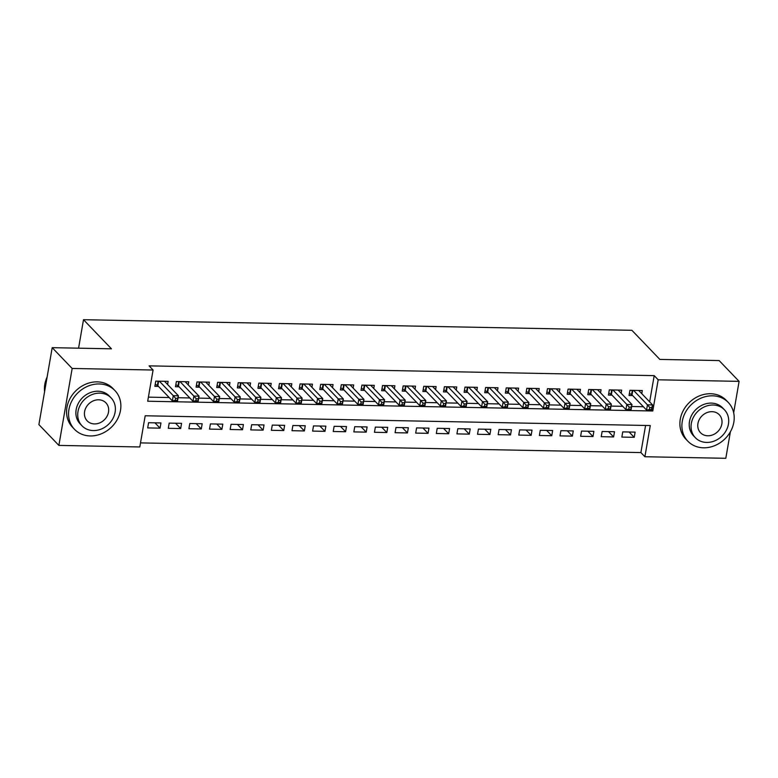 <?xml version="1.0" encoding="UTF-8"?>
<svg xmlns="http://www.w3.org/2000/svg" width="778" height="778" viewBox="0 0 778 778"><rect width="100%" height="100%" fill="white"/><g stroke="black" fill="none" stroke-linecap="round" stroke-linejoin="round"><path stroke-width="1.17" d="M730.386 431.79L725.806 458.3L644.894 456.735L650.282 425.547L145.185 415.773L139.797 446.971L58.875 445.405L72.16 368.461L153.081 370.027L147.694 401.224L652.791 410.988L658.178 379.8L739.1 381.366L733.673 412.758M140.497 442.896L640.897 452.582L644.894 456.735M72.16 368.461L52.194 347.669L38.9 424.603L58.875 445.405M167.591 384.488L168.136 381.366L155.765 381.123L154.861 386.326L158.469 386.394M188.208 384.886L188.743 381.765L176.382 381.521L175.478 386.724L179.086 386.792M208.825 385.285L209.36 382.163L196.99 381.92L196.095 387.123L199.703 387.191M229.442 385.684L229.977 382.562L217.607 382.319L216.712 387.522L220.32 387.59M250.059 386.083L250.594 382.961L238.224 382.718L237.329 387.921L240.937 387.989M270.676 386.481L271.211 383.36L258.841 383.116L257.946 388.319L261.554 388.387M291.293 386.88L291.828 383.758L279.458 383.515L278.563 388.718L282.171 388.786M311.91 387.279L312.445 384.157L300.075 383.914L299.18 389.117L302.788 389.185M332.517 387.677L333.062 384.556L320.692 384.313L319.797 389.515L323.405 389.584M353.134 388.076L353.679 384.954L341.309 384.711L340.414 389.914L344.022 389.982M373.751 388.475L374.296 385.353L361.926 385.11L361.021 390.313L364.629 390.381M394.368 388.874L394.913 385.752L382.543 385.509L381.638 390.712L385.246 390.78M414.985 389.272L415.53 386.151L403.16 385.907L402.255 391.11L405.863 391.178M435.602 389.671L436.147 386.549L423.777 386.306L422.872 391.509L426.48 391.577M456.219 390.07L456.754 386.948L444.394 386.705L443.489 391.908L447.097 391.976M476.836 390.468L477.371 387.347L465.001 387.104L464.106 392.306L467.714 392.375M497.453 390.867L497.988 387.745L485.618 387.502L484.723 392.705L488.331 392.773M518.07 391.266L518.605 388.144L506.235 387.901L505.34 393.104L508.948 393.172M538.687 391.665L539.222 388.543L526.852 388.3L525.957 393.503L529.565 393.571M559.304 392.063L559.839 388.942L547.469 388.699L546.574 393.901L550.182 393.969M579.921 392.462L580.456 389.34L568.086 389.097L567.191 394.3L570.799 394.368M600.528 392.861L601.073 389.739L588.703 389.496L587.808 394.699L591.416 394.767M621.145 393.26L621.69 390.138L609.32 389.895L608.425 395.098L612.033 395.166M629.12 432.014L634.226 437.324L621.855 437.08L622.75 431.887L635.12 432.121L634.226 437.324M608.503 431.615L613.609 436.925L601.238 436.682L602.133 431.489L614.503 431.722L613.609 436.925M587.886 431.216L592.992 436.526L580.621 436.283L581.516 431.09L593.886 431.323L592.992 436.526M567.269 430.808L572.375 436.127L560.004 435.884L560.899 430.691L573.269 430.924L572.375 436.127M546.652 430.409L551.758 435.729L539.387 435.486L540.282 430.292L552.652 430.526L551.758 435.729M526.035 430.01L531.141 435.33L518.77 435.087L519.675 429.894L532.035 430.127L531.141 435.33M505.418 429.612L510.524 434.931L498.153 434.688L499.058 429.495L511.428 429.728L510.524 434.931M484.801 429.213L489.907 434.532L477.536 434.289L478.441 429.096L490.811 429.33L489.907 434.532M464.194 428.814L469.29 434.134L456.919 433.891L457.824 428.697L470.194 428.931L469.29 434.134M443.577 428.415L448.673 433.735L436.312 433.492L437.207 428.299L449.577 428.532L448.673 433.735M422.96 428.017L428.065 433.336L415.695 433.093L416.59 427.9L428.96 428.133L428.065 433.336M402.343 427.618L407.448 432.938L395.078 432.694L395.973 427.501L408.343 427.735L407.448 432.938M381.726 427.219L386.831 432.539L374.461 432.296L375.356 427.103L387.726 427.336L386.831 432.539M361.109 426.821L366.214 432.14L353.844 431.897L354.739 426.704L367.109 426.937L366.214 432.14M340.492 426.422L345.597 431.741L333.227 431.498L334.122 426.305L346.492 426.539L345.597 431.741M319.875 426.023L324.98 431.343L312.61 431.1L313.505 425.906L325.875 426.14L324.98 431.343M299.258 425.624L304.363 430.944L291.993 430.701L292.888 425.508L305.258 425.741L304.363 430.944M278.641 425.226L283.746 430.545L271.376 430.302L272.271 425.109L284.641 425.342L283.746 430.545M258.024 424.827L263.129 430.146L250.759 429.903L251.664 424.71L264.024 424.944L263.129 430.146M237.407 424.428L242.512 429.748L230.142 429.505L231.047 424.311L243.417 424.545L242.512 429.748M216.79 424.029L221.895 429.349L209.525 429.106L210.43 423.913L222.8 424.146L221.895 429.349M196.182 423.631L201.278 428.95L188.908 428.707L189.813 423.514L202.183 423.747L201.278 428.95M175.565 423.232L180.661 428.552L168.301 428.308L169.196 423.115L181.566 423.349L180.661 428.552M640.897 452.582L645.584 425.459M160.949 422.95L148.579 422.717L147.684 427.91L160.054 428.153L160.949 422.95M649.659 401.876L654.191 375.638L149.084 365.864L153.081 370.027M148.394 397.15L169.186 397.558M178.084 397.723L189.803 397.957M198.701 398.122L210.42 398.355M219.318 398.521L231.037 398.754M239.935 398.92L251.654 399.153M260.552 399.318L272.271 399.552M281.169 399.717L292.888 399.95M301.786 400.116L313.505 400.349M322.403 400.514L334.122 400.748M343.02 400.913L354.739 401.147M363.637 401.312L375.356 401.545M384.254 401.711L395.973 401.944M404.871 402.109L416.59 402.343M425.478 402.508L437.197 402.741M446.095 402.907L457.814 403.14M466.712 403.305L478.431 403.539M487.329 403.704L499.048 403.938M507.946 404.103L519.665 404.336M528.563 404.502L540.282 404.735M549.18 404.9L560.899 405.134M569.797 405.299L581.516 405.533M590.414 405.698L602.133 405.931M611.031 406.097L622.75 406.33M631.648 406.495L643.367 406.729M641.762 393.658L642.307 390.537L629.937 390.293L629.032 395.496L632.64 395.564M52.194 347.669L111.458 348.816L83.499 319.7L78.578 348.174M83.499 319.7L631.892 330.3L659.851 359.417L719.125 360.564L739.1 381.366M654.191 375.638L658.178 379.8M651.74 409.899L652.791 410.988M154.948 422.833L160.054 428.153M649.756 407.516L649.406 409.588L651.468 409.636L651.818 407.555L649.756 407.516L647.442 404.842L652.596 404.939L651.701 410.142L646.547 410.045L647.442 404.842L633.545 390.371M638.699 390.468L652.596 404.939L651.818 407.555M649.406 409.588L646.547 410.045L632.008 394.903A2.237 0.749 9.8 0 0 631.561 394.582L629.392 393.454M651.468 409.636L651.701 410.142M703.565 447.807A27.998 24.001 136.2 0 0 730.659 431.304A27.998 24.001 136.2 0 0 728.247 402.421A27.998 24.001 136.2 0 0 712.541 395.817A27.998 24.001 136.2 0 0 685.447 412.311A27.998 24.001 136.2 0 0 687.859 441.204A27.998 24.001 136.2 0 0 703.565 447.807M728.247 402.421L726.244 400.339A27.998 24.001 136.2 0 0 710.547 393.736A27.998 24.001 136.2 0 0 683.444 410.239A27.998 24.001 136.2 0 0 685.856 439.132L687.859 441.204M695.347 437.693L693.509 435.777A20.16 17.281 -43.8 0 1 691.778 414.975A20.16 17.281 -43.8 0 1 711.287 403.101A20.16 17.281 -43.8 0 1 722.587 407.847L724.425 409.763A20.16 17.281 136.2 0 0 713.125 405.007A20.16 17.281 136.2 0 0 693.616 416.891A20.16 17.281 136.2 0 0 695.347 437.693A20.16 17.281 136.2 0 0 706.657 442.439A20.16 17.281 136.2 0 0 726.166 430.565A20.16 17.281 136.2 0 0 724.425 409.763M711.967 411.669A12.993 11.135 136.2 0 0 699.403 419.323A12.993 11.135 136.2 0 0 700.521 432.724A12.993 11.135 136.2 0 0 707.805 435.787A12.993 11.135 136.2 0 0 720.379 428.133A12.993 11.135 136.2 0 0 719.261 414.723A12.993 11.135 136.2 0 0 711.967 411.669M90.229 435.943A27.998 24.001 136.2 0 0 117.322 419.439A27.998 24.001 136.2 0 0 114.911 390.546A27.998 24.001 136.2 0 0 99.205 383.953A27.998 24.001 136.2 0 0 72.111 400.446A27.998 24.001 136.2 0 0 74.523 429.339A27.998 24.001 136.2 0 0 90.229 435.943M114.911 390.546L112.917 388.475A27.998 24.001 136.2 0 0 97.211 381.872A27.998 24.001 136.2 0 0 70.117 398.375A27.998 24.001 136.2 0 0 72.529 427.258L74.523 429.339M82.011 425.829L80.173 423.913A20.16 17.281 -43.8 0 1 78.442 403.111A20.16 17.281 -43.8 0 1 97.95 391.227A20.16 17.281 -43.8 0 1 109.26 395.983L111.098 397.898A20.16 17.281 136.2 0 0 99.788 393.143A20.16 17.281 136.2 0 0 80.28 405.027A20.16 17.281 136.2 0 0 82.011 425.829A20.16 17.281 136.2 0 0 93.321 430.574A20.16 17.281 136.2 0 0 112.829 418.7A20.16 17.281 136.2 0 0 111.098 397.898M98.641 399.795A12.993 11.135 136.2 0 0 86.066 407.458A12.993 11.135 136.2 0 0 87.185 420.859A12.993 11.135 136.2 0 0 94.469 423.922A12.993 11.135 136.2 0 0 107.043 416.269A12.993 11.135 136.2 0 0 105.925 402.858A12.993 11.135 136.2 0 0 98.641 399.795M47.118 377.048A27.998 24.001 136.2 0 0 44.589 391.645M629.149 407.118L628.789 409.189L630.851 409.238L631.211 407.157L629.149 407.118L626.825 404.443L631.979 404.541L631.084 409.743L625.93 409.646L626.825 404.443L612.928 389.973M618.082 390.07L631.979 404.541L631.211 407.157M628.789 409.189L625.93 409.646L611.391 394.504A2.237 0.749 9.8 0 0 610.944 394.183L608.775 393.055M630.851 409.238L631.084 409.743M608.532 406.719L608.172 408.79L610.234 408.839L610.594 406.758L608.532 406.719L606.218 404.045L611.362 404.142L610.467 409.345L605.313 409.247L606.218 404.045L592.311 389.574M597.465 389.671L611.362 404.142L610.594 406.758M608.172 408.79L605.313 409.247L590.774 394.106A2.237 0.749 9.8 0 0 590.327 393.785L588.158 392.657M610.234 408.839L610.467 409.345M587.915 406.32L587.555 408.392L589.617 408.44L589.977 406.359L587.915 406.32L585.601 403.646L590.755 403.743L589.85 408.946L584.696 408.849L585.601 403.646L571.694 389.175M576.848 389.272L590.755 403.743L589.977 406.359M587.555 408.392L584.696 408.849L570.157 393.707A2.237 0.749 9.8 0 0 569.71 393.386L567.541 392.258M589.617 408.44L589.85 408.946M567.298 405.921L566.938 407.993L569 408.042L569.36 405.96L567.298 405.921L564.984 403.247L570.138 403.344L569.233 408.547L564.079 408.45L564.984 403.247L551.077 388.776M556.231 388.874L570.138 403.344L569.36 405.96M566.938 407.993L564.079 408.45L549.54 393.308A2.237 0.749 9.8 0 0 549.093 392.987L546.924 391.859M569 408.042L569.233 408.547M546.681 405.523L546.321 407.594L548.383 407.643L548.743 405.562L546.681 405.523L544.367 402.848L549.521 402.946L548.616 408.149L543.462 408.051L544.367 402.848L530.46 388.378M535.614 388.475L549.521 402.946L548.743 405.562M546.321 407.594L543.462 408.051L528.923 392.909A2.237 0.749 9.8 0 0 528.476 392.589L526.307 391.46M548.383 407.643L548.616 408.149M526.064 405.124L525.704 407.195L527.766 407.244L528.126 405.163L526.064 405.124L523.75 402.45L528.904 402.547L527.999 407.75L522.845 407.643L523.75 402.45L509.843 387.979M514.997 388.076L528.904 402.547L528.126 405.163M525.704 407.195L522.845 407.643L508.306 392.511A2.237 0.749 9.8 0 0 507.859 392.19L505.69 391.062M527.766 407.244L527.999 407.75M505.447 404.725L505.087 406.797L507.149 406.845L507.509 404.764L505.447 404.725L503.133 402.051L508.287 402.148L507.392 407.351L502.238 407.244L503.133 402.051L489.226 387.57M494.38 387.677L508.287 402.148L507.509 404.764M505.087 406.797L502.238 407.244L487.689 392.112A2.237 0.749 9.8 0 0 487.242 391.791L485.073 390.663M507.149 406.845L507.392 407.351M484.83 404.327L484.47 406.398L486.532 406.437L486.892 404.365L484.83 404.327L482.516 401.652L487.67 401.749L486.775 406.952L481.621 406.845L482.516 401.652L468.609 387.172M473.763 387.279L487.67 401.749L486.892 404.365M484.47 406.398L481.621 406.845L467.072 391.713A2.237 0.749 9.8 0 0 466.625 391.392L464.456 390.264M486.532 406.437L486.775 406.952M464.213 403.928L463.853 405.999L465.915 406.038L466.275 403.967L464.213 403.928L461.899 401.254L467.053 401.351L466.158 406.554L461.004 406.447L461.899 401.254L448.002 386.773M453.146 386.88L467.053 401.351L466.275 403.967M463.853 405.999L461.004 406.447L446.455 391.315A2.237 0.749 9.8 0 0 446.008 390.994L443.839 389.866M465.915 406.038L466.158 406.554M443.596 403.529L443.236 405.601L445.298 405.639L445.658 403.568L443.596 403.529L441.282 400.855L446.436 400.952L445.541 406.155L440.387 406.048L441.282 400.855L427.385 386.374M432.539 386.481L446.436 400.952L445.658 403.568M443.236 405.601L440.387 406.048L425.848 390.916A2.237 0.749 9.8 0 0 425.401 390.595L423.222 389.467M445.298 405.639L445.541 406.155M422.979 403.13L422.619 405.202L424.681 405.241L425.041 403.169L422.979 403.13L420.665 400.456L425.819 400.553L424.924 405.756L419.77 405.649L420.665 400.456L406.768 385.976M411.922 386.083L425.819 400.553L425.041 403.169M422.619 405.202L419.77 405.649L405.231 390.517A2.237 0.749 9.8 0 0 404.784 390.196L402.615 389.068M424.681 405.241L424.924 405.756M402.362 402.732L402.002 404.803L404.064 404.842L404.424 402.771L402.362 402.732L400.048 400.057L405.202 400.155L404.307 405.357L399.153 405.25L400.048 400.057L386.151 385.577M391.305 385.684L405.202 400.155L404.424 402.771M402.002 404.803L399.153 405.25L384.614 390.118A2.237 0.749 9.8 0 0 384.167 389.797L381.998 388.669M404.064 404.842L404.307 405.357M381.745 402.333L381.395 404.404L383.457 404.443L383.807 402.372L381.745 402.333L379.431 399.659L384.585 399.756L383.69 404.959L378.536 404.852L379.431 399.659L365.534 385.178M370.688 385.285L384.585 399.756L383.807 402.372M381.395 404.404L378.536 404.852L363.997 389.72A2.237 0.749 9.8 0 0 363.55 389.399L361.381 388.271M383.457 404.443L383.69 404.959M361.138 401.934L360.778 404.006L362.84 404.045L363.2 401.973L361.138 401.934L358.814 399.26L363.968 399.357L363.073 404.56L357.919 404.453L358.814 399.26L344.917 384.779M350.071 384.886L363.968 399.357L363.2 401.973M360.778 404.006L357.919 404.453L343.38 389.321A2.237 0.749 9.8 0 0 342.933 389L340.764 387.872M362.84 404.045L363.073 404.56M340.521 401.526L340.161 403.607L342.223 403.646L342.583 401.574L340.521 401.526L338.206 398.861L343.351 398.958L342.456 404.161L337.302 404.054L338.206 398.861L324.3 384.381M329.454 384.488L343.351 398.958L342.583 401.574M340.161 403.607L337.302 404.054L322.763 388.922A2.237 0.749 9.8 0 0 322.316 388.601L320.147 387.473M342.223 403.646L342.456 404.161M319.904 401.127L319.544 403.208L321.606 403.247L321.966 401.176L319.904 401.127L317.589 398.462L322.744 398.56L321.839 403.763L316.685 403.656L317.589 398.462L303.683 383.982M308.837 384.089L322.744 398.56L321.966 401.176M319.544 403.208L316.685 403.656L302.146 388.523A2.237 0.749 9.8 0 0 301.699 388.203L299.53 387.074M321.606 403.247L321.839 403.763M299.287 400.728L298.927 402.81L300.989 402.848L301.349 400.777L299.287 400.728L296.972 398.064L302.127 398.161L301.222 403.364L296.068 403.257L296.972 398.064L283.066 383.583M288.22 383.69L302.127 398.161L301.349 400.777M298.927 402.81L296.068 403.257L281.529 388.125A2.237 0.749 9.8 0 0 281.082 387.804L278.913 386.676M300.989 402.848L301.222 403.364M278.67 400.33L278.31 402.411L280.372 402.45L280.732 400.378L278.67 400.33L276.355 397.665L281.51 397.762L280.605 402.965L275.451 402.858L276.355 397.665L262.449 383.184M267.603 383.291L281.51 397.762L280.732 400.378M278.31 402.411L275.451 402.858L260.912 387.726A2.237 0.749 9.8 0 0 260.465 387.405L258.296 386.277M280.372 402.45L280.605 402.965M258.053 399.931L257.693 402.012L259.755 402.051L260.115 399.98L258.053 399.931L255.738 397.266L260.893 397.364L259.988 402.566L254.834 402.459L255.738 397.266L241.832 382.786M246.986 382.893L260.893 397.364L260.115 399.98M257.693 402.012L254.834 402.459L240.295 387.327A2.237 0.749 9.8 0 0 239.848 387.006L237.679 385.878M259.755 402.051L259.988 402.566M237.436 399.532L237.076 401.613L239.138 401.652L239.498 399.581L237.436 399.532L235.121 396.868L240.276 396.965L239.381 402.168L234.227 402.061L235.121 396.868L221.215 382.387M226.369 382.494L240.276 396.965L239.498 399.581M237.076 401.613L234.227 402.061L219.678 386.919A2.237 0.749 9.8 0 0 219.231 386.608L217.062 385.48M239.138 401.652L239.381 402.168M216.819 399.133L216.459 401.215L218.521 401.254L218.881 399.182L216.819 399.133L214.504 396.469L219.659 396.566L218.764 401.769L213.61 401.662L214.504 396.469L200.598 381.988M205.752 382.095L219.659 396.566L218.881 399.182M216.459 401.215L213.61 401.662L199.061 386.52A2.237 0.749 9.8 0 0 198.614 386.209L196.445 385.081M218.521 401.254L218.764 401.769M196.202 398.735L195.842 400.816L197.904 400.855L198.264 398.783L196.202 398.735L193.887 396.07L199.042 396.167L198.147 401.37L192.993 401.263L193.887 396.07L179.99 381.59M185.135 381.697L199.042 396.167L198.264 398.783M195.842 400.816L192.993 401.263L178.444 386.121A2.237 0.749 9.8 0 0 177.997 385.81L175.828 384.682M197.904 400.855L198.147 401.37M175.585 398.336L175.225 400.417L177.287 400.456L177.647 398.385L175.585 398.336L173.27 395.671L178.425 395.769L177.53 400.971L172.376 400.865L173.27 395.671L159.373 381.191M164.528 381.298L178.425 395.769L177.647 398.385M175.225 400.417L172.376 400.865L157.837 385.723A2.237 0.749 9.8 0 0 157.389 385.411L155.211 384.283M177.287 400.456L177.53 400.971M632.796 390.352L632.008 394.903M632.29 390.342L631.561 394.582M612.179 389.953L611.391 394.504M611.673 389.943L610.944 394.183M591.562 389.554L590.774 394.106M591.056 389.545L590.327 393.785M570.945 389.156L570.157 393.707M570.439 389.146L569.71 393.386M550.328 388.757L549.54 393.308M549.822 388.747L549.093 392.987M529.711 388.358L528.923 392.909M529.215 388.348L528.476 392.589M509.094 387.959L508.306 392.511M508.598 387.95L507.859 392.19M488.477 387.561L487.689 392.112M487.981 387.551L487.242 391.791M467.86 387.162L467.072 391.713M467.364 387.152L466.625 391.392M447.243 386.763L446.455 391.315M446.747 386.754L446.008 390.994M426.626 386.365L425.848 390.916M426.13 386.355L425.401 390.595M406.009 385.966L405.231 390.517M405.513 385.956L404.784 390.196M385.392 385.567L384.614 390.118M384.896 385.557L384.167 389.797M364.785 385.168L363.997 389.72M364.279 385.159L363.55 389.399M344.168 384.77L343.38 389.321M343.662 384.76L342.933 389M323.551 384.371L322.763 388.922M323.045 384.361L322.316 388.601M302.934 383.972L302.146 388.523M302.428 383.962L301.699 388.203M282.317 383.573L281.529 388.125M281.811 383.564L281.082 387.804M261.7 383.175L260.912 387.726M261.204 383.165L260.465 387.405M241.083 382.776L240.295 387.327M240.587 382.766L239.848 387.006M220.466 382.377L219.678 386.919M219.97 382.368L219.231 386.608M199.849 381.979L199.061 386.52M199.353 381.969L198.614 386.209M179.232 381.58L178.444 386.121M178.736 381.57L177.997 385.81M158.615 381.181L157.837 385.723M158.119 381.171L157.389 385.411"/></g></svg>
